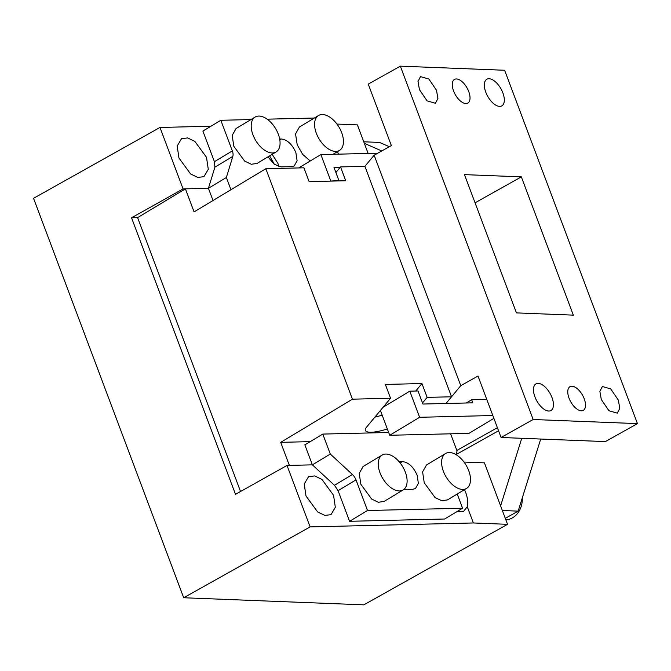 <?xml version="1.0" encoding="UTF-8"?>
<svg xmlns="http://www.w3.org/2000/svg" width="671" height="671" viewBox="0 0 671 671"><rect width="100%" height="100%" fill="white"/><g stroke="black" fill="none" stroke-linecap="round" stroke-linejoin="round"><path stroke-width="1.01" d="M206.517 157.341L208.278 169.293L203.942 176.674L197.802 177.421L190.581 173.94L178.947 158.004L177.186 146.052L181.522 138.671L187.662 137.932L194.884 141.413L206.517 157.341M456.364 511.965L463.527 511.478L467.259 506.706L473.374 522.969L310.119 526.903L287.02 465.456L235.496 494.326L131.55 217.781L183.074 188.912L159.975 127.456L210.954 126.232M310.119 526.903L183.695 597.752L33.55 198.306L159.975 127.456M336.951 124.068L357.391 124.873L368.136 153.441M463.997 462.059L484.437 462.864L507.536 524.319L363.825 604.848L183.695 597.752M473.374 522.969L507.536 524.319M250.988 119.555L220.834 120.285L202.902 131.08L214.41 161.694L214.905 167.163L208.421 188.299L183.074 188.912M349.583 521.3L367.515 510.514L462.579 508.215L444.647 519.01L349.583 521.3L338.075 490.686L334.485 485.292L312.367 464.844L287.02 465.456M333.562 495.332L335.315 507.293L330.988 514.674L324.848 515.412L317.626 511.931L305.993 496.003L304.231 484.043L308.568 476.662L314.699 475.924L321.921 479.396L333.562 495.332M131.55 217.781L137.605 217.639L240.537 491.499M338.511 154.154L337.454 151.654M456.003 454.619L498.561 430.774M502.353 510.514L518.155 511.134L540.717 439.044M505.297 518.347L518.155 511.134M500.608 505.884L521.753 438.297M467.259 506.706C468.257 502.831 467.721 498.058 465.649 492.397L464.5 489.645M363.757 141.799L379.568 142.42L389.339 146.714M364.328 143.309L381.757 150.967M314.363 118.029L267.133 119.17M213.017 200.512L208.421 188.299L226.362 177.505L232.837 156.368A8.48 4.823 -121 0 0 232.342 150.9L220.834 120.285M312.367 464.844L304.86 444.865L322.793 434.078L330.3 454.049L312.367 464.844L289.369 465.397L280.704 442.348L310.228 441.635M330.3 454.049L352.418 474.498A8.48 4.823 -121 0 1 356.007 479.891L367.515 510.514M457.245 494.015L462.579 508.215M455.953 454.594L457.06 450.996L450.602 433.81M269.625 155.865L274.405 164.378M226.362 177.505L230.95 189.717M267.955 156.863L274.129 164.169L280.99 166.894L291.558 166.634L294.233 165.896L297.102 160.755L295.861 152.577C292.145 144.198 287.247 139.66 281.157 138.981L279.673 139.014M299.417 127.02L295.55 133.89L297.203 144.793L302.646 154.33L310.195 160.998M236.041 128.547L232.174 135.425L233.827 146.32L244.647 161.107L251.348 164.269L257.035 163.439M388.677 432.485L322.793 434.078M399.094 461.69L402.424 461.614C408.513 462.294 413.411 466.823 417.136 475.211L418.368 483.388L415.5 488.522L412.824 489.268L403.841 489.478M363.078 466.546L359.211 473.416L360.864 484.319L371.692 499.098L378.394 502.269L384.08 501.43M426.462 465.011L422.596 471.889L424.248 482.785L435.068 497.572L441.77 500.742L447.456 499.903M522.273 497.983A20.356 16.876 92.3 0 1 505.842 519.815M272.166 154.338L277.928 163.372L278.884 166.634M341.682 132.673A20.356 11.583 59 0 0 318.507 115.529A20.356 11.583 59 0 0 316.335 133.286A20.356 11.583 59 0 0 339.509 150.421A20.356 11.583 59 0 0 341.682 132.673M278.306 134.2A20.356 11.583 59 0 0 255.131 117.064A20.356 11.583 59 0 0 252.95 134.812A20.356 11.583 59 0 0 276.125 151.948A20.356 11.583 59 0 0 278.306 134.2M405.351 472.191A20.356 11.583 59 0 0 382.176 455.055A20.356 11.583 59 0 0 379.996 472.803A20.356 11.583 59 0 0 403.17 489.939A20.356 11.583 59 0 0 405.351 472.191M468.727 470.665A20.356 11.583 59 0 0 445.552 453.529A20.356 11.583 59 0 0 443.372 471.277A20.356 11.583 59 0 0 466.546 488.413A20.356 11.583 59 0 0 468.727 470.665M501.086 437.484L605.376 441.593L637.45 423.619L533.16 419.509L501.086 437.484L477.987 376.028L460.776 385.674L445.98 403.481L451.541 396.787L364.915 166.341L340.524 166.928L335.903 172.489M637.45 423.619L504.634 70.262L400.344 66.152L368.262 84.127L391.361 145.582L374.15 155.227L460.776 385.674M374.15 155.227L364.915 166.341M497.404 427.695L456.85 450.426M492.833 415.525L419.618 417.287L409.796 391.176L418.025 390.975L422.931 404.034L472.803 402.835L471.654 399.757L466.286 402.986M471.654 399.757L486.769 399.396M409.796 391.176L383.074 407.255M419.618 417.287L389.725 435.278L380.407 410.467M389.725 435.278L468.954 433.365L493.898 418.36M298.67 167.935L320.872 154.582L377.756 153.206M340.222 167.289L333.999 167.44L338.905 180.499L338.553 180.927M329.956 181.136L338.905 180.499M320.872 154.582L330.686 180.692M573.328 315.144L521.35 176.867L464.466 174.628L516.444 312.896L573.328 315.144M475.06 202.81L521.35 176.867M551.99 397.542A15.274 7.616 -119.3 0 1 550.925 410.535A15.274 7.616 -119.3 0 1 534.93 396.871A15.274 7.616 -119.3 0 1 535.995 383.887A15.274 7.616 -119.3 0 1 551.99 397.551M502.864 92.892A15.274 7.616 -119.3 0 1 501.799 105.884A15.274 7.616 -119.3 0 1 485.796 92.221A15.274 7.616 -119.3 0 1 486.869 79.237A15.274 7.616 -119.3 0 1 502.864 92.892M569.058 398.222A13.571 6.769 60.7 0 0 583.275 410.358A13.571 6.769 60.7 0 0 584.231 398.817A13.571 6.769 60.7 0 0 570.006 386.681A13.571 6.769 60.7 0 0 569.058 398.222M453.562 90.954A13.571 6.769 60.7 0 0 467.788 103.091A13.571 6.769 60.7 0 0 468.735 91.55A13.571 6.769 60.7 0 0 454.51 79.413A13.571 6.769 60.7 0 0 453.562 90.954M533.16 419.509L400.344 66.152M436.502 90.283L437.92 98.444L435.429 103.267L427.066 100.86L419.434 89.612L418.016 81.451L420.499 76.62L428.87 79.035L436.502 90.283M618.36 400.159L619.778 408.32L617.286 413.143L608.924 410.736L601.291 399.488L599.874 391.327L602.365 386.504L610.727 388.912L618.36 400.159M208.421 188.299L185.422 188.853L137.605 217.639M185.422 188.853L194.087 211.902L265.825 168.731L352.443 399.178L390.556 398.255L385.355 384.433L421.95 383.552L427.142 397.375L451.541 396.787M340.524 166.928L345.716 180.751L309.13 181.64L303.929 167.809L265.825 168.731M422.52 402.944L427.142 397.375M415.735 391.025L421.95 383.552M382.143 415.106A25.448 6.45 -20.6 0 1 374.854 417.152M387.343 428.937A25.448 6.45 -20.6 0 1 365.393 430.396A25.448 6.45 -20.6 0 1 366.525 427.175L390.556 398.255M280.704 442.348L352.443 399.178M232.342 150.9L214.41 161.694M232.837 156.368L214.905 167.163M352.418 474.498L334.485 485.292M356.007 479.891L338.075 490.686M281.157 138.981L279.807 139.794M402.424 461.614L400.159 462.982M299.375 127.045L318.507 115.529M333.093 154.28L339.509 150.421M235.999 128.572L255.131 117.064M257.001 163.464L276.125 151.948M363.045 466.563L382.176 455.055M384.038 501.455L403.17 489.939M426.421 465.037L445.552 453.529M447.423 499.929L466.546 488.413"/></g></svg>
